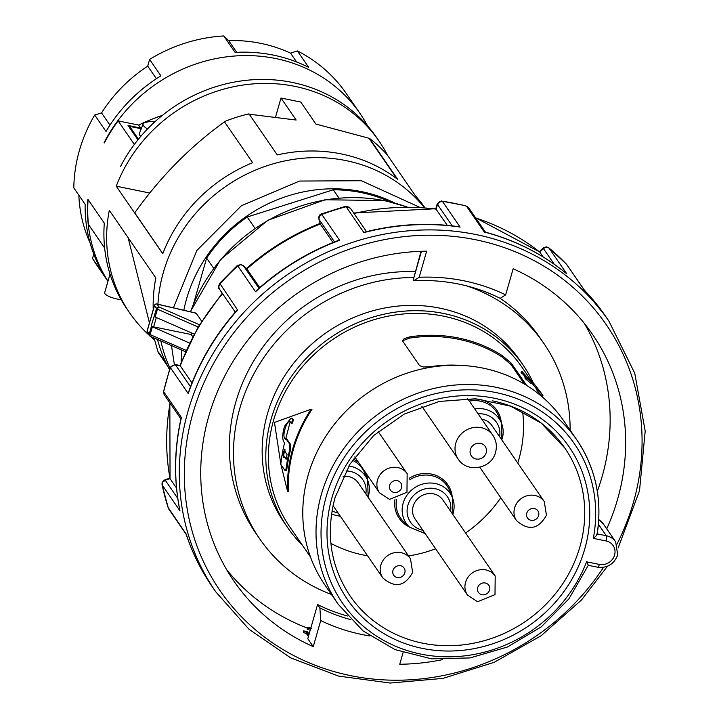 <?xml version="1.0" encoding="UTF-8"?>
<svg xmlns="http://www.w3.org/2000/svg" width="719" height="719" viewBox="0 0 719 719"><rect width="100%" height="100%" fill="white"/><g stroke="black" fill="none" stroke-linecap="round" stroke-linejoin="round"><path stroke-width="1.08" d="M149.309 335.36A151.403 139.881 -34.5 0 1 129.726 312.954L126.993 308.981A151.403 139.881 -34.5 0 1 104.309 223.133A151.403 139.881 -34.5 0 0 104.65 248.028L88.455 224.499A151.403 139.881 -34.5 0 1 88.113 199.603L104.309 223.133L87.88 199.28A151.403 139.881 145.5 0 0 107.976 281.21M121.08 299.544A10.515 2.678 -164 0 1 104.893 293.676A10.515 2.678 -164 0 1 104.659 292.786L110.016 274.083M147.521 128.953A20.105 5.114 -164 0 1 143.521 125.69A20.105 5.114 -164 0 1 143.117 123.875A20.105 5.114 -164 0 1 145.202 122.5A36.202 36.202 0 0 1 155.403 121.331M140.798 136.358A21.031 5.348 -164 0 1 139.854 135.289A21.031 5.348 -164 0 1 139.432 133.392L143.117 123.875M154.333 122.302A36.049 33.308 145.5 0 0 153.291 122.374A35.204 4.233 72.5 0 1 153.695 122.886M138.452 139.171L129.645 126.373L141.239 128.728M129.348 127.416L129.645 126.373M141.679 127.578A189.25 174.852 145.5 0 0 140.699 128.054L128 125.466L137.904 139.846M140.699 128.054L138.65 125.07L118.159 120.9A151.403 139.881 145.5 0 0 104.363 142.919L104.138 142.587A151.403 139.881 -34.5 0 1 228.84 56.567A151.403 139.881 -34.5 0 1 359.985 113.413A151.403 139.881 -34.5 0 1 367.526 125.807M424.803 207.584A151.403 139.881 145.5 0 0 415.447 195.838L387.173 154.774A151.403 139.881 145.5 0 0 369.494 138.381L397.76 179.444A151.403 139.881 145.5 0 0 277.255 154.927L248.99 113.863A151.403 139.881 145.5 0 0 224.373 121.646L252.648 162.71A151.403 139.881 145.5 0 0 162.764 253.762L116.244 186.194A151.403 139.881 -34.5 0 1 239.391 85.624A151.403 139.881 -34.5 0 1 379.147 141.248L376.405 137.266A151.403 139.881 145.5 0 0 245.26 80.429A151.403 139.881 145.5 0 0 120.558 166.44A151.403 139.881 145.5 0 1 134.354 144.42L118.159 120.9M162.395 115.346A189.25 174.852 145.5 0 0 138.65 125.07M379.147 141.248A151.403 139.881 -34.5 0 1 387.622 155.421M107.949 281.318L96.885 265.239A151.403 139.881 -34.5 0 1 92.517 258.454L103.842 274.91A151.403 139.881 -34.5 0 1 85.139 204.322L73.805 187.875A151.403 139.881 -34.5 0 1 79.414 150.46A151.403 139.881 -34.5 0 1 94.701 115.013L106.026 131.469A151.403 139.881 -34.5 0 1 160.921 75.863L149.588 59.407A151.403 139.881 -34.5 0 1 223.771 35.95L235.104 52.406A151.403 139.881 -34.5 0 1 308.694 67.379L297.369 50.923A151.403 139.881 -34.5 0 1 346.297 93.533L359.985 113.413M424.327 207.548A151.403 139.881 145.5 0 0 279.026 162.251A151.403 139.881 145.5 0 0 163.357 272.393A151.403 139.881 145.5 0 0 157.946 304.227M167.77 366.348L158.198 352.436L154.046 337.957M149.444 322.858L128.126 237.764M154.684 339.988A151.403 139.881 -34.5 0 1 150.433 336.375M129.726 312.954A151.403 139.881 -34.5 0 1 109.315 210.361L155.834 277.938A151.403 139.881 145.5 0 0 153.228 309.664M134.875 212.635L134.875 212.635C160.714 176.461 190.625 146.191 224.589 121.808M248.774 114.159L296.138 120.028L280.994 98.027L275.611 116.82M280.994 98.027L300.74 102.044L315.884 124.045L369.494 138.381M149.777 193.016L116.244 186.194M160.84 340.932A151.403 139.881 145.5 0 0 169.936 368.056M157.506 339.476A151.403 139.881 145.5 0 0 169.45 369.503M156.409 78.73L147.746 66.139A145.094 134.058 145.5 0 0 101.559 112.928L94.701 115.013M147.746 66.139L149.588 59.407M296.614 61.969L290.557 53.161A145.094 134.058 145.5 0 0 228.624 40.561L223.771 35.95M290.557 53.161L297.369 50.923M93.794 254.184L92.517 258.454M78.856 195.208A145.094 134.058 145.5 0 0 90.1 242.959M236.722 52.316L228.624 40.561M109.962 125.142L101.559 112.928M396.897 178.788L369.287 138.677M158.531 352.175L166.395 363.589M134.714 212.851L162.809 253.663M505.664 294.862A190.301 175.822 145.5 0 0 419.177 277.264L413.695 280.743A181.889 168.057 -34.5 0 1 500.19 298.34L505.664 294.862L513.15 268.771A217.641 201.077 -34.5 0 1 592.465 334.299A217.641 201.077 -34.5 0 1 619.203 392.565A217.641 201.077 -34.5 0 1 606.719 528.833M584.295 323.316A217.641 201.077 -34.5 0 1 603.699 370.033A217.641 201.077 -34.5 0 1 597.327 491.311M350.728 619.643A181.889 168.057 -34.5 0 1 319.883 607.906L320.737 620.56L313.25 646.651A217.641 201.077 -34.5 0 1 233.936 581.123A217.641 201.077 -34.5 0 1 207.189 522.857A217.641 201.077 -34.5 0 1 426.655 251.174L419.177 277.264M421.055 251.299L413.209 280.033L421.451 251.291M190.517 386.732L175.472 364.866L180.253 365.845L180.469 366.699M179.66 509.25L179.984 510.858A238.672 220.508 -34.5 0 1 181.413 417.487L163.617 391.639L170.214 367.229L170.466 367.769L172.443 365.387L175.472 364.866L175.041 364.479L179.957 365.477L198.183 326.911L222.225 293.199M237.585 309.988L236.425 310.842C215.071 335.162 199.118 362.223 188.585 392.044L188.252 393.608A238.672 220.508 -34.5 0 1 237.585 309.988L219.744 283.295L237.27 265.536L237.782 265.922L240.649 264.736L242.95 265.374M485.909 232.839L484.229 231.994A238.672 220.508 -34.5 0 1 566.824 273.894L548.831 247.821L566.5 264.233L584.466 290.251M565.898 273.139L566.392 273.499C542.557 254.023 515.406 240.209 484.93 232.039L484.229 231.994L466.433 206.146L468.563 207.62L466.433 206.146A238.672 220.508 -34.5 0 0 442.311 201.239L465.768 205.697M365.09 232.012L363.904 232.605A238.672 220.508 -34.5 0 1 460.106 227.078L458.677 226.701C427.562 222.333 396.367 224.103 365.09 232.012M256.62 290.386L255.578 291.761A238.672 220.508 -34.5 0 1 339.593 240.299L337.876 240.622C307.741 252.126 280.653 268.717 256.62 290.386M618.124 547.977L639.515 490.744L645.195 431.112L634.742 373.206L608.876 321.051L605.227 315.749A238.672 220.508 -34.5 0 0 584.286 290.081L584.484 290.287M338.919 197.995L333.274 189.798A144.043 133.087 -34.5 0 1 361.262 192.593A144.043 133.087 -34.5 0 1 387.685 200.871L388.188 201.338M156.805 304.047L196.179 313.214L195.631 313.295L196.179 313.214L201.671 321.186M154.279 316.423A2.103 0.539 16 0 0 154.603 316.711A2.103 0.539 16 0 0 155.187 317.007L157.425 309.188A2.103 0.953 -66.4 0 1 158.135 307.759A2.103 0.953 -66.4 0 1 159.061 307.049A2.103 1.941 145.5 0 0 156.526 308.604L151.215 325.806A2.103 0.539 16 0 0 152.113 326.399A2.103 0.539 16 0 0 153.641 326.875L156.329 317.51M150.648 336.375A2.103 0.953 -66.4 0 1 150.37 336.348A2.103 0.953 -66.4 0 1 150.055 335.935A2.103 0.953 -66.4 0 1 150.01 335.701A2.103 0.953 -66.4 0 1 150.136 334.605A2.103 0.539 -164 0 1 149.561 334.299A2.103 0.539 -164 0 1 149.237 334.02L147.197 331.046L154.477 305.638A2.103 0.539 -164 0 1 154.432 305.458A2.103 0.539 -164 0 1 154.603 305.323M198.129 327.01L157.425 309.188A2.103 0.539 -164 0 1 156.85 308.891A2.103 0.539 -164 0 1 156.526 308.604L154.477 305.638A2.103 1.941 -34.5 0 1 157.012 304.083L159.061 307.049L199.478 324.754M189.501 343.035L152.383 326.786A2.103 0.539 -164 0 1 151.808 326.48A2.103 0.539 -164 0 1 151.475 326.201L149.237 334.02A2.103 1.941 -34.5 0 0 149.48 335.611L147.44 332.645A2.103 1.941 -34.5 0 1 147.197 331.046A2.103 0.539 16 0 1 147.143 330.875A2.103 2.103 0 0 0 147.44 332.645A2.103 1.941 -34.5 0 0 147.503 332.735M331.441 594.451A172.434 159.312 -34.5 0 1 259.766 538.917L255.658 532.959A172.434 159.312 -34.5 0 1 235.76 402.236A172.434 159.312 -34.5 0 1 415.231 271.611M499.966 298.223A172.434 159.312 -34.5 0 1 539.717 337.4L543.825 343.367A172.434 159.312 -34.5 0 1 570.113 430.133M259.766 538.917A172.434 159.312 -34.5 0 1 239.867 408.194A172.434 159.312 -34.5 0 1 413.542 277.498M466.586 285.874A172.434 159.312 -34.5 0 1 543.825 343.367M544.265 501.565A16.825 15.539 145.5 0 0 541.784 498.806A16.825 15.539 145.5 0 0 514.606 507.893A16.825 15.539 145.5 0 0 516.548 520.646C528.591 531.161 538.549 529.355 546.44 515.208L544.265 501.565L491.886 425.495A16.825 15.539 145.5 0 0 489.405 422.736A16.825 15.539 145.5 0 0 481.847 419.267M410.477 558.771A16.825 15.539 145.5 0 0 394.246 552.722A16.825 15.539 145.5 0 0 380.818 565.098A16.825 15.539 145.5 0 0 380.279 567.857A16.825 15.539 145.5 0 0 382.76 577.851C394.803 588.367 404.761 586.56 412.652 572.414L410.477 558.771L358.098 482.701A16.825 15.539 145.5 0 0 343.179 476.427M495.202 576.009L442.832 499.939A16.825 15.539 145.5 0 0 428.03 493.647A16.825 15.539 145.5 0 0 414.198 503.597A16.825 15.539 145.5 0 0 415.124 519.019L467.494 595.089L477.569 601.722L495.005 594.64L495.202 576.009A16.825 15.539 145.5 0 0 485.837 569.915A16.825 15.539 145.5 0 0 466.568 579.667A16.825 15.539 145.5 0 0 467.494 595.089M517.752 463.063A128.899 119.093 145.5 0 0 518.741 459.809A128.899 119.093 145.5 0 0 522.587 411.385M289.919 444.486L289.739 449.726L290.53 449.887L290.71 444.648L289.919 444.486L285.811 438.527A142.569 131.721 145.5 0 0 285.533 439.498L284.706 438.311C281.785 435.139 287.879 417.946 290.449 422.098L291.267 423.293A142.569 131.721 -34.5 0 1 292.768 419.869L291.042 418.027L284.58 426.169C282.432 433.476 282.154 438.698 283.744 441.834L284.571 443.03A142.569 131.721 145.5 0 0 280.814 464.402L284.922 470.37L285.686 470.118L284.922 470.37M286.486 470.28L285.731 470.532L286.486 470.28L287.079 467.808L286.279 467.647L285.686 470.118M284.976 449.501L283.681 454.821L284.041 457.293M284.347 456.781L283.619 457.527L282.891 454.66L284.616 449.141L285.272 451.999L287.052 454.588A142.569 131.721 145.5 0 0 286.126 459.36L284.347 456.781L286.27 458.569M302.366 545.173A143.045 132.161 -34.5 0 1 287.618 527.557A143.045 132.161 -34.5 0 1 293.478 373.583A143.045 132.161 -34.5 0 1 443.578 313.466A143.045 132.161 -34.5 0 1 523.27 365.333A143.045 132.161 -34.5 0 1 533.507 383.29M287.618 527.557L283.969 522.255A143.045 132.161 -34.5 0 1 289.829 368.281A143.045 132.161 -34.5 0 1 439.92 308.163A143.045 132.161 -34.5 0 1 519.621 360.03L523.27 365.333M310.473 556.946L289.865 527.018A140.888 130.166 -34.5 0 1 295.635 375.363A140.888 130.166 -34.5 0 1 443.47 316.153A140.888 130.166 -34.5 0 1 521.958 367.238L533.192 383.551M311.102 409.237L311.938 409.408A140.888 130.166 145.5 0 0 288.391 491.508L287.564 491.338A141.733 130.948 -34.5 0 1 311.102 409.237L274.46 422.43L280.841 464.159M461.436 365.432A140.888 130.166 145.5 0 0 430.25 366.708L423.491 367.005L419.599 365.665L402.721 341.148L404.033 338.739L409.722 336.887A140.888 130.166 -34.5 0 1 458.506 338.002A140.888 130.166 -34.5 0 1 502.527 355.77L502.168 357.019L510.957 364.533L511.326 363.248L502.527 355.77M402.577 340.276L402.721 341.148M482.844 368.092A144.887 133.86 -34.5 0 1 563.561 420.615L576.791 439.83A144.887 133.86 145.5 0 0 437.017 387.766A144.887 133.86 145.5 0 0 321.393 494.312A144.887 133.86 145.5 0 0 338.11 604.149L324.88 584.933A144.887 133.86 -34.5 0 1 308.163 475.088A144.887 133.86 -34.5 0 1 482.844 368.092M588.043 564.703L586.578 561.818A140.681 129.977 145.5 0 1 414.971 652.753A140.681 129.977 145.5 0 1 326.255 496.434A140.681 129.977 145.5 0 1 489.9 391.469A140.681 129.977 145.5 0 1 593.301 538.36L606.081 540.958A12.618 11.657 -34.5 0 1 614.565 555.095A12.618 11.657 -34.5 0 1 599.349 564.415A4.206 1.204 101.5 0 1 598.289 566.788A4.206 1.204 101.5 0 1 597.597 567.21L588.268 565.314L568.891 598.909L541.281 626.824L507.488 646.992L469.992 657.939L431.553 658.838L395.01 649.608L363.068 630.923L338.11 604.149M597.076 533.849L597.147 534.316C602.486 499.579 595.7 468.087 576.791 439.83A144.887 133.86 145.5 0 1 597.076 533.849L596.357 535.718L593.301 538.36M502.168 357.019A139.63 129.007 -34.5 0 0 409.363 338.137L402.595 340.896M537.183 390.606L538.145 389.797L542.989 395.63L541.964 396.376L537.183 390.606L536.491 389.608L537.461 388.799C542.764 395.046 541.704 393.518 534.298 384.207L533.606 383.209C543.771 396.214 545.281 398.416 538.145 389.797L541.101 393.077M536.832 389.321L532.644 384.018L533.606 383.209M533.327 385.016L534.298 384.207M529.984 380.531L526.407 377.942L532.285 382.868L521.868 371.346L530.11 380.549M525.203 377.484A140.888 130.166 145.5 0 0 525.068 377.358L525.949 376.459M532.285 382.868L531.359 383.721L525.544 378.859L524.852 377.852L525.715 376.945M525.544 378.859L526.407 377.942M524.681 376.055L521.005 372.262L521.868 371.346M521.697 373.26L522.56 372.352M525.068 377.358L524.385 376.361L525.265 375.462M524.403 384.063L510.957 364.533M511.326 363.248L526.569 385.375M280.922 464.555L287.564 491.338M291.779 418.179L293.568 420.031A141.733 130.948 145.5 0 0 292.067 423.455L291.267 423.293M290.188 421.819L285.731 438.806M285.811 438.527L286.602 438.68L290.71 444.648M290.53 449.887A141.733 130.948 145.5 0 0 287.079 467.808M292.768 419.869L293.568 420.031M289.865 421.658L290.449 422.098M286.279 467.647A142.569 131.721 -34.5 0 1 289.739 449.726M330.884 543.366A128.899 119.093 145.5 0 0 367.58 555.796M408.527 555.949A128.899 119.093 145.5 0 0 435.615 548.786M465.606 533.013A128.899 119.093 145.5 0 0 500.784 497.737M307.381 628.109A217.641 201.077 -34.5 0 1 226.593 569.574M310.824 628.082A216.383 199.918 -34.5 0 1 309.242 627.498L307.606 627.669L307.103 629.08A217.641 201.077 -34.5 0 0 310.195 630.266M213.633 268.286L206.632 258.121A144.043 133.087 -34.5 0 1 247.21 217.012L333.274 189.798M193.77 302.978L206.632 258.121M191.64 332.978A164.022 151.538 145.5 0 0 191.245 334.524L153.641 326.875M191.245 334.524L192.728 336.681M155.187 317.007L194.13 334.065M255.002 228.327L247.21 217.012M181.413 417.487L181.062 418.26C174.178 449.222 173.746 479.816 179.777 510.059M608.876 321.051A238.672 220.508 145.5 0 0 249.996 305.961A238.672 220.508 145.5 0 0 243.157 313.16A238.672 220.508 145.5 0 0 215.7 591.728L212.051 586.425A238.672 220.508 -34.5 0 1 186.122 533.992L186.275 534.469M413.695 280.743L413.209 280.033M319.883 607.906L317.573 604.544L307.777 638.697L313.25 646.651M347.376 615.994A181.889 168.057 -34.5 0 1 317.573 604.544M177.755 498.384L165.217 480.175L170.043 478.647L176.523 488.057M222.575 293.712A229.64 212.168 -34.5 0 0 198.381 327.603A229.64 212.168 -34.5 0 0 180.253 365.845L192 382.903M258.957 288.301L243.426 265.742L246.896 268.951L259.739 287.609M332.996 242.528L320.252 224.013L318.877 219.088L319.443 216.473L321.806 214.451L321.573 213.903L345.3 206.389L349.101 207.09L350.369 208.24L345.3 206.398M447.281 225.362L436.505 209.858M475.69 217.974A229.64 212.168 -34.5 0 1 539.816 252.135L543.088 256.899M542.944 249.026L539.816 252.135L539.412 251.821M438.168 204.07L437.458 204.385L439.309 201.913L442.311 201.239L460.106 227.078M334.524 241.917L319.038 219.421L320.252 224.013A229.64 212.168 -34.5 0 0 246.896 268.951L246.581 268.663M163.465 390.794L164.112 394.542M170.097 403.242A229.64 212.168 -34.5 0 0 170.043 478.647L169.846 402.883M169.837 478.099L163.564 480.391L162.009 482.997L162.197 485.01L162.755 482.072L165.622 480.166M186.122 533.992L168.093 507.443M442.509 659.629A217.641 201.077 -34.5 0 1 399.746 664.248L403.08 652.6M303.544 632.666L303.508 630.914L303.544 632.666L306.267 633.367L308.415 636.486M309.089 634.122L307.498 631.821A216.383 199.918 -34.5 0 1 306.465 631.381L303.508 630.914M303.885 631.462L306.609 632.172L306.267 633.367M306.609 632.172L308.757 635.29M310.644 628.712A216.383 199.918 -34.5 0 1 309.556 628.307L311.507 628.361M307.444 627.894A216.383 199.918 145.5 0 0 310.536 629.08M320.737 620.56A190.301 175.822 145.5 0 0 369.827 635.956M584.286 290.081L566.5 264.233A238.672 220.508 -34.5 0 0 549.028 248.046L546.197 247.192L543.384 248.522L554.187 264.206M363.904 232.605L346.118 206.757A238.672 220.508 -34.5 0 0 321.806 214.451L339.593 240.299M255.578 291.761L237.782 265.922A238.672 220.508 -34.5 0 0 228.552 274.811A238.672 220.508 -34.5 0 0 219.789 284.14L218.702 286.971L219.861 289.613M353.991 213.498A229.64 212.168 -34.5 0 1 436.1 209.121L437.458 204.385L452.251 225.883M219.744 283.295C218.27 286.602 218.136 288.508 219.349 289.02L235.275 312.154M188.252 393.608L170.466 367.769A238.672 220.508 -34.5 0 0 163.617 391.639L164.094 394.524M164.22 394.704L180.909 418.952M179.984 510.858L162.197 485.01A238.672 220.508 -34.5 0 0 168.327 508.144L162.018 484.633M603.511 567.336A234.466 216.626 -34.5 0 1 579.352 598.415A234.466 216.626 -34.5 0 1 255.784 630.096A234.466 216.626 -34.5 0 1 247.048 317.016A234.466 216.626 -34.5 0 1 545.361 267.055A234.466 216.626 -34.5 0 1 616.965 544.139M190.544 311.821A164.022 151.538 -34.5 0 1 385.024 200.808A164.022 151.538 -34.5 0 1 406.639 206.874M181.215 362.061A164.022 151.538 -34.5 0 1 181.898 350.153M183.839 310.257A145.094 134.058 -34.5 0 1 361.549 191.622A145.094 134.058 -34.5 0 1 394.578 202.929M186.077 350.342L150.136 334.605L152.383 326.786M150.208 336.231A2.103 1.941 -34.5 0 1 149.48 335.611A2.103 2.103 0 0 0 150.37 336.348L185.466 351.717M147.278 330.749A2.103 0.539 16 0 0 147.143 330.875L154.432 305.458A2.103 2.103 0 0 1 156.931 303.993L196.035 313.107M407.161 473.677A16.825 15.539 145.5 0 0 397.796 467.575A16.825 15.539 145.5 0 0 389.851 467.898A16.825 15.539 145.5 0 0 379.452 492.749L389.527 499.381L406.972 492.299L407.161 473.677L378.176 431.562M393.904 492.389A6.309 5.833 -34.5 0 1 389.662 485.316A6.309 5.833 -34.5 0 1 397.274 480.66A6.309 5.833 -34.5 0 1 401.517 487.734A6.309 5.833 -34.5 0 1 393.904 492.389M526.766 513.213A6.309 5.833 -34.5 0 1 534.37 508.558A6.309 5.833 -34.5 0 1 538.612 515.622A6.309 5.833 -34.5 0 1 531.008 520.286A6.309 5.833 -34.5 0 1 526.766 513.213M392.978 570.419A6.309 5.833 -34.5 0 1 400.582 565.763A6.309 5.833 -34.5 0 1 404.824 572.827A6.309 5.833 -34.5 0 1 397.221 577.492A6.309 5.833 -34.5 0 1 392.978 570.419M481.946 594.73A6.309 5.833 -34.5 0 1 477.704 587.657A6.309 5.833 -34.5 0 1 485.316 583.001A6.309 5.833 -34.5 0 1 489.558 590.065A6.309 5.833 -34.5 0 1 481.946 594.73M455.792 443.174A21.031 19.431 145.5 0 0 458.219 459.117C467.215 473.506 491.751 468.689 495.562 452.278C497.197 446.184 496.299 440.513 492.857 435.274A21.031 19.431 145.5 0 0 483.51 428.281A21.031 19.431 145.5 0 0 455.792 443.174M470.379 449.564A8.412 7.774 -34.5 0 1 480.517 443.353A8.412 7.774 -34.5 0 1 486.179 452.781A8.412 7.774 -34.5 0 1 476.032 458.992A8.412 7.774 -34.5 0 1 470.379 449.564M469.354 401.13A28.293 26.136 -34.5 0 1 498.618 416.058L501.467 423.114A26.603 24.581 145.5 0 0 474.72 408.922M501.305 422.709A29.551 27.304 145.5 0 0 468.375 399.71M502.186 438.896A26.603 24.581 145.5 0 0 501.467 423.114L501.925 440.073M409.713 479.834A28.293 26.136 -34.5 0 1 449.564 490.502L452.413 497.557A26.603 24.581 145.5 0 0 427.005 483.186A26.603 24.581 145.5 0 0 403.152 503.174A26.603 24.581 145.5 0 0 409.479 527.117L425.163 533.597M452.251 497.153A29.551 27.304 145.5 0 0 409.318 478.189M453.123 513.348A26.603 24.581 145.5 0 0 452.413 497.557L452.871 514.516M352.454 460.286A28.293 26.136 -34.5 0 1 364.83 473.264L367.679 480.319A26.603 24.581 145.5 0 0 348.823 466.002M367.517 479.915A29.551 27.304 145.5 0 0 366.079 473.336M358.745 462.676A29.551 27.304 145.5 0 0 353.281 459.073M368.398 496.101A26.603 24.581 145.5 0 0 367.679 480.319L368.137 497.278M345.983 470.963A22.415 20.707 -34.5 0 1 365.863 493.971M422.88 530.289A22.415 20.707 -34.5 0 1 407.925 505.196A22.415 20.707 -34.5 0 1 433.665 488.417A22.415 20.707 -34.5 0 1 450.597 511.209M478.09 413.811A22.415 20.707 -34.5 0 1 499.651 436.766M579.882 546.898A130.373 120.45 -34.5 0 1 422.7 643.19A130.373 120.45 -34.5 0 1 350.063 595.916C330.47 566.266 325.491 533.444 335.117 497.44L349.982 464.106L373.7 435.516L404.303 414.045L439.264 401.445L475.717 398.757L510.634 406.181L541.164 423.078L564.837 448.063A130.373 120.45 -34.5 0 1 579.882 546.898M492.2 400.798A130.373 120.45 -34.5 0 1 564.837 448.063M584.745 549.028A134.579 124.342 145.5 0 0 494.241 398.209A134.579 124.342 145.5 0 0 331.98 497.602A134.579 124.342 145.5 0 0 422.493 648.421A134.579 124.342 145.5 0 0 584.745 549.028M597.597 567.21C607.402 568.262 614.098 564.163 617.693 554.933L615.662 541.82A16.825 15.539 145.5 0 0 606.288 535.727A4.206 1.204 101.5 0 1 606.602 537.803A4.206 1.204 101.5 0 1 606.081 540.958M598.433 524.313L606.288 535.727L597.219 533.875M409.363 338.137L409.722 336.887M598.774 519.675A16.825 15.539 -34.5 0 1 603.34 523.926L598.774 519.612M599.349 564.415L586.578 561.818M291.95 418.683L292.75 418.844M284.706 438.311L285.497 438.464M338.146 513.051A22.415 20.707 -34.5 0 1 332.061 510.733M409.479 527.117L403.907 521.931A28.293 26.136 -34.5 0 1 396.537 499.31M394.956 499.579A29.551 27.304 145.5 0 0 409.156 526.82M485.478 232.183L468.563 207.62M215.7 591.728L248.963 629.224L290.611 657.831L338.505 676.085L390.156 683.05L442.94 678.385L494.151 662.334L541.146 635.731L581.545 599.925L607.465 566.23M181.107 362.349L181.772 350.099M190.337 311.776L220.589 259.505L267.684 220.347L325.069 199.747L384.746 200.592L406.954 206.874M419.545 207.225L361.396 180.73L299.535 181.053L241.404 205.724L196.835 250.5L173.405 307.831M171.473 345.587L174.34 364.407M516.548 520.646L479.78 467.233M421.909 406.37L458.219 459.117M615.662 541.82L603.34 523.926M542.566 397.167L542 396.349M291.105 418.045L291.833 418.197M285.182 470.577L285.982 470.738M331.504 514.292L340.429 516.359M467.53 398.479L492.857 435.274M382.76 577.851L333.05 505.646M379.452 492.749L354.782 456.916M584.394 290.179L605.227 315.749M212.051 586.425C200.969 570.311 192.341 552.911 186.176 534.244M186.23 534.415L168.785 509.07M366.501 231.653L350.369 208.222M539.367 251.713L543.681 247.498L546.71 246.878L548.831 247.821M475.475 217.659L539.61 251.911M353.658 213.004L435.822 208.735L437.224 203.837L441.879 200.844M246.159 268.762C268.223 249.232 292.93 234.097 320.279 223.357M237.27 265.536L241.18 264.475L246.734 268.771M170.223 367.229L175.032 364.479M318.885 219.097C318.535 216.203 319.434 214.469 321.573 213.903M566.86 264.682L566.374 264.089"/></g></svg>
